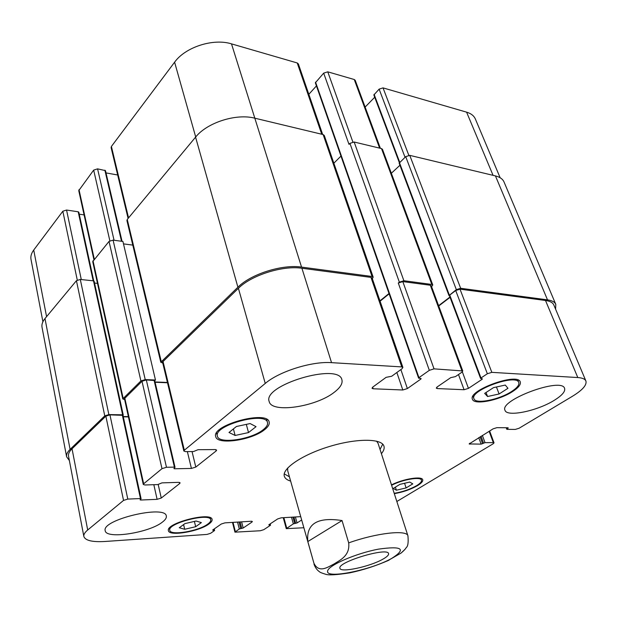 <?xml version="1.0" encoding="UTF-8"?>
<svg xmlns="http://www.w3.org/2000/svg" width="617" height="617" viewBox="0 0 617 617"><rect width="100%" height="100%" fill="white"/><g stroke="black" fill="none" stroke-linecap="round" stroke-linejoin="round"><path stroke-width="0.93" d="M382.717 559.264C369.814 566.676 340.468 572.969 339.959 568.319C336.658 562.272 387.985 546.778 388.571 553.642C388.88 555.045 386.928 556.92 382.717 559.264M342.042 520.555L348.69 542.883C350.171 555.809 340.036 560.097 334.082 563.953C327.851 567.092 318.981 573.586 313.93 563.252L307.821 541.556L342.042 520.555C317.447 516.784 306.04 523.787 307.821 541.556M387.191 561.007L401.065 553.071L404.783 549.562M289.404 476.787L284.244 473.887M382.725 444.155L380.033 449.431M290.615 481.098C287.075 480.034 284.977 478.406 284.321 476.224C281.792 468.612 302.531 454.559 329.679 446.423C356.803 438.178 381.846 438.402 383.951 446.137C384.622 448.32 383.774 450.834 381.406 453.688M313.93 563.252L287.669 470.609L287.692 467.987M376.586 441.147L378.059 443.314L407.937 535.864C407.05 529.579 376.655 532.887 348.69 542.883M499.099 393.978L487.561 396.507L484.669 393.384L493.523 387.623L505.269 385.07L507.961 388.301L499.099 393.978L496.438 386.99M487.561 396.507L486.042 392.489M248.52 432.571L235.123 435.463L228.992 432.478L236.45 426.486L250.116 423.563L256.047 426.671L248.52 432.571L246.314 424.38M235.123 435.463L233.403 428.931M195.666 526.717L184.699 529.27L179.269 527.751L184.93 523.609L196.075 521.026L201.373 522.614L195.666 526.717L194.409 521.411M184.699 529.27L183.611 524.573M406.109 487.924L396.399 490.207L393.23 488.456L399.893 484.368L409.734 482.062L412.781 483.875L406.109 487.924L404.575 483.265M396.399 490.207L395.404 487.122M207.721 524.111C209.988 522.483 210.991 521.057 210.736 519.83C210.196 512.295 167.037 523.301 169.783 530.327C170.253 535.918 198.481 531.191 207.721 524.111M208.87 524.034C198.998 531.584 168.919 536.628 168.41 530.659C165.472 523.17 211.531 511.431 212.094 519.468C212.364 520.779 211.284 522.298 208.87 524.034M263.189 429.71C266.567 427.057 268.002 424.666 267.5 422.537C265.95 411.092 213.127 425.398 217.392 436.165C218.588 444.356 251.327 439.566 263.189 429.71M264.546 429.717C251.883 440.229 216.991 445.327 215.711 436.589C211.153 425.113 267.516 409.842 269.159 422.051C269.698 424.326 268.156 426.887 264.546 429.717M511.593 391.502C517.069 387.939 519.46 384.946 518.781 382.532C516.537 373.3 469.321 390.484 473.941 398.759C475.345 404.451 499.053 399.808 511.593 391.502M512.596 391.548C499.215 400.394 473.949 405.346 472.452 399.276C467.509 390.461 517.887 372.12 520.278 381.962C521.01 384.545 518.442 387.738 512.596 391.548M394.194 493.299C402.531 491.942 410.027 489.381 416.676 485.618C420.239 483.427 421.843 481.622 421.488 480.188C420.933 476.386 402.446 479.478 391.61 485.286M391.487 484.893C403.179 478.869 422.121 475.823 422.722 479.779C423.1 481.314 421.38 483.242 417.57 485.579C410.768 489.451 403.009 492.142 394.317 493.662M162.441 522.067C149.445 532.756 105.9 539.567 105.199 530.682C101.265 519.738 165.826 504.49 166.32 516.09C166.659 517.848 165.364 519.846 162.441 522.067M554.151 400.387C537.183 411.015 506.819 417.277 505.022 410.328C498.898 400.202 561.732 376.856 564.594 388.363C565.473 391.525 561.987 395.528 554.151 400.387M334.321 392.235C316.105 406.865 271.472 413.567 269.189 401.536C262.117 385.27 338.91 362.318 341.903 379.787C342.844 383.473 340.322 387.623 334.321 392.235M300.618 516.653L281.229 517.817L277.696 518.92L268.827 524.774L270.346 525.36L263.791 529.679L260.328 530.751L234.946 532.163L239.296 528.954L243.198 528.005L251.929 522.098L252.368 521.519L251.235 521.249L224.958 522.861L221.295 524.003L212.688 530.018L214.461 530.612L210.567 533.319L206.973 534.43L104.967 541.479C92.319 542.212 85.277 540.546 83.85 536.481C83.511 534.584 84.799 532.425 87.699 529.995L123.539 500.41L127.788 499.084L140.46 498.567L141.1 498.752L140.067 499.847L140.715 500.025L157.111 499.338L161.261 498.042L179.701 483.52L180.118 482.826L178.591 482.355L161.978 482.872L157.744 484.576L144.933 484.985L143.275 484.476L143.661 483.797L161.993 468.665L166.474 467.27L174.403 467.108L175.043 467.324L173.886 468.581L174.526 468.789L191.424 468.434L195.805 467.069L216.166 450.934L216.652 450.101L215.14 449.569L198.026 449.7L193.514 451.544L185.501 451.621L183.866 451.042L184.329 450.233L265.248 383.435C279.231 371.395 311.986 361.122 331.545 362.657L401.775 366.907L402.886 367.416L402.045 368.719L391.702 376.247L386.111 377.342L372.776 387.09L372.012 388.27L373.162 388.772L402.808 389.99L407.374 388.563L420.786 379.116L421.126 378.622L420.709 378.437L418.611 378.167L418.951 377.666L429.332 370.331L434.029 368.858L462.765 370.956L461.84 372.244L455.477 376.594L450.695 377.666L437.144 386.959L436.288 388.155L437.252 388.563L464.077 389.728L468.45 388.371L482.024 379.347L482.394 378.853L480.612 378.491L480.99 377.99L487.353 373.748L491.834 372.352L577.797 377.55C582.325 377.859 585.024 379.008 585.903 380.998C586.998 385.008 582.517 390.098 572.453 396.268L519.082 428.252L515.326 429.417L507.035 429.339L508.146 427.774L496.916 427.658L493.076 428.854L469.151 443.939L481.129 444.14L485.031 442.644L493.33 442.62L494.032 442.852L493.23 443.746L396.847 501.498M303.741 527.751L286.265 528.661L293.337 523.848L297.07 522.938L301.574 520.046M42.905 321.765L31.012 259.425C30.457 256.371 31.359 253.24 33.727 250.032L62.826 211.23L66.559 210.042L78.189 211.785L78.814 212.202L93.745 280.897M79.254 214.192L84.089 214.917M93.907 259.634L78.752 190.607L93.668 170.107L97.579 168.857L105.476 170.624L122.058 241.324M106.016 172.907L117.67 174.989M128.097 218.449L111.106 147.602L111.399 146.46L174.603 62.194C185.301 47.116 213.274 38.084 231.498 43.869L297.224 62.957L298.366 63.921L322.66 134.46M308.832 94.301L316.436 85.917M418.611 378.167L315.349 82.809L323.678 73.138L327.766 71.827L354.258 79.524L355.23 80.326L380.388 148.311M365.125 107.073L374.712 97.247M399.33 162.618L373.863 94.987L379.123 89.133L383.034 87.884L466.591 112.155C471.041 113.489 473.956 115.772 475.352 118.981L500.148 177.75M555.794 304.366L504.035 181.992C502.762 179.053 499.893 177.025 495.443 175.914L409.757 155.361L405.708 156.649L399.145 163.173L448.983 295.582L456.341 289.643L460.66 288.286L547.503 299.854C551.984 300.487 554.752 301.991 555.794 304.366L555.593 309.163M462.765 370.956L431.244 285.779L430.304 285.239L402.816 281.599L398.289 283.026L399.353 282.154L403.88 280.727L431.831 284.452L432.772 284.992L382.455 149.291L381.491 148.574L354.166 142.018L349.932 143.368L348.983 144.324L323.678 73.138M399.932 165.263L391.34 173.269M94.023 281.553L93.506 280.851L80.303 279.455L76.439 280.681L44.987 318.573C42.511 321.611 41.524 324.519 42.033 327.311L66.613 456.773C66.212 454.513 67.369 452.053 70.091 449.384L104.767 415.873L108.87 414.585L122.613 414.809L123.253 415.071L122.999 415.465M97.486 283.357L94.532 283.056M340.97 156.086L333.859 163.196M155.469 380.01L122.922 241.448L113.088 240.121L109.032 241.409L92.727 261.616L122.768 398.906L140.907 380.944L145.226 379.594L155.469 380.01L154.736 380.704M373.169 277.149L324.28 135.447L323.146 134.575L254.821 118.186C236.188 113.25 207.027 122.598 195.574 137.144L127.249 219.467L126.917 220.539L160.79 362.264L237.907 287.213C250.888 274.064 282.293 264.13 301.551 267.099L372.043 276.485L373.169 277.149L372.329 278.699M83.85 536.481L68.541 456.194C68.132 453.927 69.297 451.459 72.042 448.775L105.854 416.159L109.949 414.871L122.976 415.334L141.1 498.752M123.3 416.822L128.436 416.899M143.275 484.476L124.433 398.667L142.003 381.298L146.314 379.941L154.697 380.542L175.043 467.324M155.106 382.27L167.492 382.756M183.866 451.042L162.526 362.032L238.409 288.309C251.374 275.213 282.702 265.302 301.914 268.248L370.979 277.388L372.113 278.051L402.886 367.416M380.08 301.196L389.126 293.846M438.726 305.986L450.055 297.34M480.612 378.491L449.415 295.636L449.747 295.08L455.708 290.522L460.012 289.165L545.505 300.479C550.017 301.111 552.793 302.623 553.835 305.006L585.903 380.998M449.477 295.798L448.983 295.582M438.61 305.685L449.947 297.039M379.964 300.857L389.011 293.499M432.772 284.992L431.599 286.72M69.366 460.552L66.613 456.773M162.772 363.058L160.79 362.264M123.238 416.56L128.382 416.637M124.642 399.623L122.768 398.906M155.029 381.962L167.423 382.455M132.794 245.111L123.493 243.877M327.642 571.041C325.213 579.386 371.349 570.015 391.772 558.362C406.657 548.868 402.215 545.79 378.452 549.145C355.677 553.434 328.02 565.504 327.642 571.041M46.576 316.668L33.727 250.032M77.272 280.041L62.826 211.23M81.29 279.563L66.559 210.042M93.182 280.812L78.189 211.785M94.293 259.171L79.007 189.65M109.841 240.761L93.668 170.107M114.06 240.252L97.579 168.857M121.503 241.255L104.851 170.169M128.552 217.894L111.399 146.46M195.705 136.989L174.603 62.194M301.551 267.099L231.498 43.869M321.742 134.244L297.224 62.957M352.862 141.979L327.766 71.827M379.617 148.126L354.258 79.524M399.7 162.263L374.095 94.308M405.037 157.273L379.123 89.133M408.816 155.299L383.034 87.884M493.068 175.344L466.591 112.155M283.859 517.663L286.72 528.106M291.494 517.2L293.337 523.848M292.952 517.115L294.71 523.424M293.939 517.054L295.697 523.363M295.404 516.969L297.07 522.938M268.966 524.681L269.074 525.098M269.853 524.095L270.107 525.028M233.018 522.368L235.355 531.623M237.545 522.09L239.296 528.954M239.049 521.997L240.715 528.514M240.113 521.928L241.779 528.445M241.617 521.835L243.198 528.005M251.713 521.242L251.929 522.098M212.896 529.872L213.019 530.35M213.86 529.193L214.13 530.281M72.042 448.775L87.699 529.995M105.854 416.159L123.539 500.41M109.949 414.871L127.788 499.084M122.328 415.071L140.46 498.567M140.56 499.315L140.715 500.025M153.834 484.7L157.111 499.338M158.207 484.522L161.261 498.042M179.439 482.409L179.701 483.52M124.781 397.903L143.661 483.797M142.003 381.298L161.993 468.665M146.314 379.941L166.474 467.27M154.057 380.257L174.403 467.108M174.349 468.041L174.526 468.789M187.36 451.598L191.424 468.434M192.034 451.559L195.805 467.069M215.827 449.616L216.166 450.934M162.934 361.107L184.329 450.233M238.409 288.309L265.248 383.435M301.914 268.248L331.545 362.657M370.979 277.388L401.775 366.907M372.645 387.191L373.162 388.772M396.847 372.506L402.808 389.99M400.865 369.575L407.374 388.563M420.539 378.429L420.786 379.116M402.816 281.599L434.029 368.858M398.289 283.026L429.332 370.331M430.304 285.239L461.832 370.539M436.782 387.237L437.252 388.563M458.493 374.534L464.077 389.728M462.341 371.85L468.45 388.371M481.769 378.684L482.024 379.347M449.747 295.08L480.99 377.99M455.708 290.522L487.353 373.748M460.012 289.165L491.834 372.352M545.505 300.479L577.797 377.55M506.673 427.758L507.097 428.861M507.891 427.774L508.076 428.26M469.576 443.284L469.899 444.194M478.746 437.638L481.129 444.14M480.088 436.813L482.61 443.677M482.371 435.417L485.031 442.644M481.029 436.242L483.551 443.106M489.119 431.283L493.33 442.62M399.415 162.533L449.315 295.026M381.491 148.574L431.831 284.452M354.166 142.018L403.88 280.727M349.932 143.368L399.353 282.154M315.557 82.13L418.951 377.666M323.146 134.575L372.043 276.485M195.574 137.144L237.907 287.213M127.249 219.467L161.199 361.338M113.088 240.121L145.226 379.594M109.032 241.409L140.907 380.944M93.013 260.721L123.115 398.142M93.506 280.851L122.613 414.809M80.303 279.455L108.87 414.585M76.439 280.681L104.767 415.873M44.987 318.573L70.091 449.384M495.443 175.914L547.503 299.854M409.757 155.361L460.66 288.286M456.341 289.643L405.708 156.649M313.999 564.223C315.256 567.594 317.038 570.069 319.336 571.643C319.776 572.252 321.835 573.108 325.521 574.219C328.391 575.383 336.473 574.928 349.754 572.861C363.266 569.992 376.401 565.735 389.173 560.082M401.058 553.071C403.634 550.935 405.354 549.115 406.233 547.611C407.968 546.323 408.531 542.405 407.937 535.864M169.305 528.191L169.783 530.327M210.227 517.717L210.736 519.83M216.559 432.895L217.392 436.165M266.598 419.298L267.5 422.537M472.992 396.191L473.941 398.759M517.771 379.956L518.781 382.532M420.894 478.399L421.488 480.188M283.257 517.702L286.265 528.661M270.192 523.872L270.531 525.129M232.478 522.398L234.946 532.163M214.253 528.923L214.616 530.389M506.187 427.758L506.758 429.247M489.613 430.974L494.032 442.852M123.253 415.071L94.139 281.213"/></g></svg>
